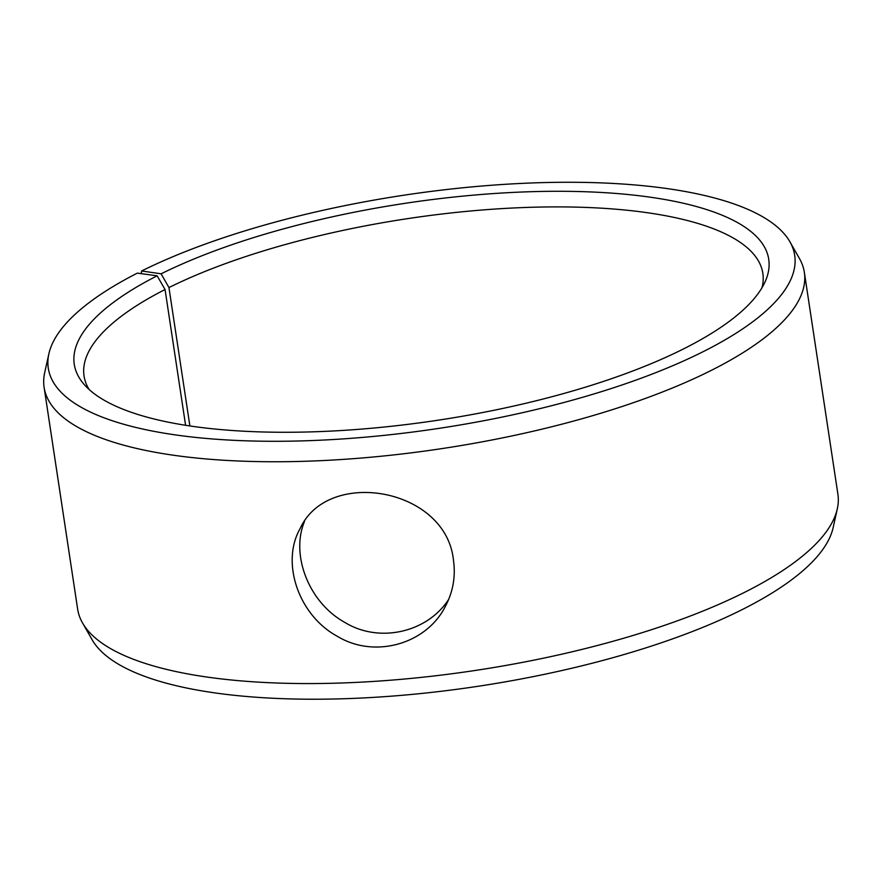 <?xml version="1.0" encoding="UTF-8"?>
<svg xmlns="http://www.w3.org/2000/svg" width="882" height="882" viewBox="0 0 882 882"><rect width="100%" height="100%" fill="white"/><g stroke="black" fill="none" stroke-linecap="round" stroke-linejoin="round"><path stroke-width="1.32" d="M185.595 425.289L165.055 289.528L157.139 275.812A351.19 109.688 -8.6 0 0 83.691 383.924A351.19 109.688 -8.6 0 0 437.902 420.229A351.19 109.688 -8.6 0 0 765.532 280.807A351.19 109.688 -8.6 0 0 567.677 191.339A351.19 109.688 -8.6 0 0 161.119 273.817L141.649 270.972L141.263 273.663M165.055 289.528A343.252 107.207 -8.6 0 0 84.044 376.008A343.252 107.207 -8.6 0 0 89.082 389.469M762.015 287.697A343.252 107.207 -8.6 0 0 762.842 273.343A343.252 107.207 -8.6 0 0 536.278 207.149A343.252 107.207 -8.6 0 0 168.947 287.565L161.119 273.817M157.139 275.812L137.371 273.122A377.452 117.89 -8.6 0 0 48.863 353.869A377.452 117.89 -8.6 0 0 439.126 428.343A377.452 117.89 -8.6 0 0 789.908 241.789A377.452 117.89 -8.6 0 0 524.228 183.28A377.452 117.89 -8.6 0 0 141.649 270.972M48.863 353.869L44.684 372.7A384.453 120.073 -8.6 0 0 44.1 387.319A384.453 120.073 -8.6 0 0 442.18 448.563A384.453 120.073 -8.6 0 0 804.351 272.34A384.453 120.073 -8.6 0 0 799.467 258.547L789.908 241.789M44.1 387.319L77.649 609.142A384.453 120.073 -8.6 0 0 82.533 622.946L92.092 639.704A377.452 117.89 -8.6 0 0 478.132 686.273A377.452 117.89 -8.6 0 0 833.137 527.623L837.316 508.793A384.453 120.073 -8.6 0 0 837.9 494.174L804.351 272.34M82.533 622.946A384.453 120.073 -8.6 0 0 475.729 670.386A384.453 120.073 -8.6 0 0 837.316 508.793M189.884 425.951L168.947 287.565M304.455 521.593C290.487 555.032 308.854 602.56 344.774 622.383C379.271 643.584 427.406 632.482 448.695 599.319M453.469 560.29C455.762 576.519 453.039 591.932 445.289 606.518C426.392 644.092 374.541 658.997 337.343 636.308C298.359 615.195 280.63 562.253 300.233 528.395C327.906 467.57 446.149 487.812 453.469 560.29"/></g></svg>
